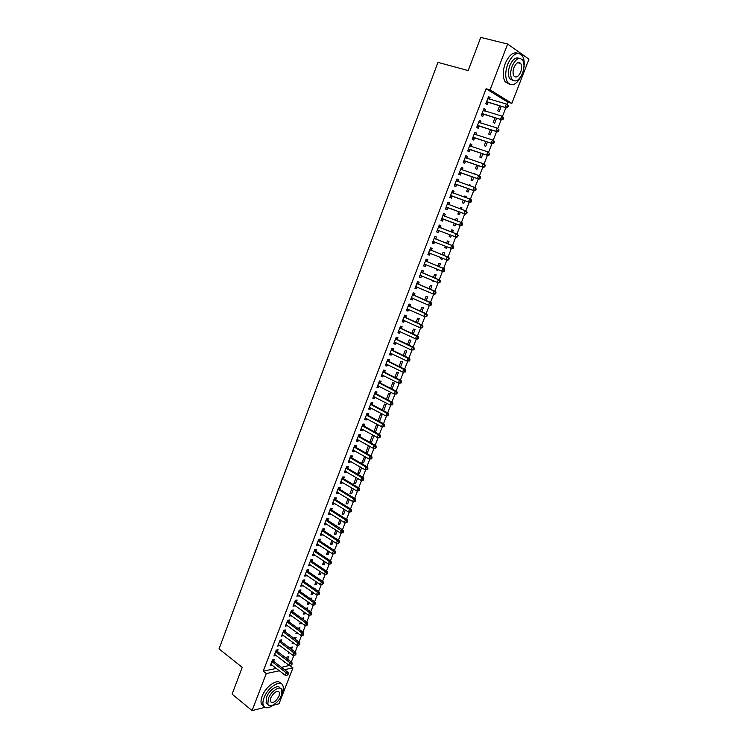 <?xml version="1.0" encoding="UTF-8"?>
<svg xmlns="http://www.w3.org/2000/svg" width="748" height="748" viewBox="0 0 748 748"><rect width="100%" height="100%" fill="white"/><g stroke="black" fill="none" stroke-linecap="round" stroke-linejoin="round"><path stroke-width="1.12" d="M281.463 667.328L290 665.337M291.281 662.017L293.861 655.37M295.133 652.069L297.732 645.365M299.004 642.074L301.622 635.314M302.884 632.051L305.521 625.235M306.774 621.99L309.438 615.127M310.682 611.892L313.365 604.973M314.609 601.757L317.311 594.782M318.545 591.593L321.266 584.562M322.491 581.383L325.24 574.296M326.465 571.135L329.223 563.992M330.438 560.86L333.225 553.66M334.431 550.537L337.245 543.282M338.442 540.187L341.275 532.875M342.462 529.79L345.314 522.441M346.502 519.355L349.363 511.959M350.56 508.892L353.439 501.45M354.627 498.383L357.525 490.894M358.703 487.836L361.621 480.3M362.808 477.252L365.735 469.669M366.913 466.621L369.867 459.001M371.045 455.962L374.009 448.295M375.187 445.256L378.17 437.543M379.348 434.513L382.35 426.753M383.518 423.733L386.538 415.925M387.707 412.905L390.746 405.051M391.915 402.05L394.972 394.14M396.131 391.148L399.208 383.191M400.367 380.199L403.471 372.195M404.621 369.213L407.735 361.162M408.894 358.189L412.026 350.092M413.176 347.119L416.327 338.975M417.478 336.011L420.647 327.811M421.788 324.856L424.986 316.61M426.126 313.664L429.333 305.362M430.474 302.426L433.709 294.076M434.84 291.15L438.094 282.753M439.216 279.827L442.489 271.374M443.62 268.467L446.911 259.958M448.033 257.05L451.343 248.504M452.465 245.606L455.803 236.994M456.916 234.105L460.263 225.457M461.394 222.558L464.751 213.881M465.882 210.945L469.239 202.269M470.389 199.305L473.755 190.6M474.915 187.608L478.29 178.894M479.459 175.864L482.843 167.141M484.021 164.083L487.406 155.341M488.603 152.255L491.988 143.494M493.203 140.372L496.597 131.611M497.813 128.45L501.216 119.671M502.45 116.482L505.854 107.684M507.097 104.468L507.957 102.252L511.847 103.355L490.071 89.844L507.64 44.029L528.967 59.204L511.847 103.355M289.915 665.542L292.945 667.861L279.013 703.775L273.132 705.27M264.895 707.356L252.076 710.6L232.076 694.135L242.23 667.338L219.033 648.89L437.954 62.374L468.192 70.574L480.758 37.4L507.64 44.029M291.496 649.329L292.393 647.011L290.626 647.347L290.224 648.376M289.7 652.91L288.382 653.172L288.756 652.2M277.452 651.321L278.069 649.731L276.236 650.077L273.974 655.996L275.937 655.267M299.209 629.358L299.901 627.553L297.928 628.423M297.751 633.145L295.89 633.715L296.47 632.2M285.044 631.555L285.661 629.947L283.847 630.255L281.557 636.211L283.539 635.463M306.979 609.246L307.475 607.965L305.68 608.33M305.53 612.986L305.193 613.856L303.445 614.127L304.24 612.07M292.683 611.649L293.3 610.031L291.496 610.293L289.196 616.296L291.196 615.51M314.796 588.994L315.095 588.237L313.908 588.377M313.375 592.687L312.804 594.164L311.065 594.398L312.066 591.78M300.378 591.593L301.005 589.966L299.209 590.191L296.891 596.231L298.91 595.417M321.266 572.248L320.462 574.342L318.732 574.529L319.957 571.36M308.129 571.397L308.765 569.761L306.979 569.939L304.642 576.025L306.428 575.838L306.68 575.184M329.223 551.65L328.166 554.38L326.455 554.52L327.895 550.78M315.937 551.061L316.572 549.406L314.796 549.546L312.449 555.68L314.225 555.53L314.506 554.801M337.236 530.912L335.936 534.268L334.225 534.371L335.899 530.052M323.8 530.575L324.445 528.911L322.678 529.004L320.312 535.185L322.079 535.082L322.388 534.278M345.305 510.014L343.753 514.016L342.06 514.072L343.949 509.173M331.719 509.949L332.364 508.266L330.616 508.313L328.232 514.54L329.98 514.474L330.317 513.596M353.43 488.968L351.635 493.624L349.952 493.643L352.065 488.145M339.704 489.164L340.349 487.472L338.61 487.472L336.207 493.736L337.946 493.727L338.311 492.773M361.621 467.762L359.564 473.091L357.89 473.054L360.246 466.958M347.736 468.229L348.39 466.528L346.661 466.481L344.239 472.792L345.969 472.829L346.371 471.792M369.4 446.135L368.306 446.079L365.894 452.325L367.558 452.4L369.877 446.397M355.833 447.145L356.487 445.425L354.767 445.331L352.336 451.699L354.056 451.773L354.477 450.661M378.03 425.285L376.384 425.144L373.953 431.446L375.608 431.568L378.03 425.285M363.986 425.902L364.65 424.172L362.939 424.032L360.48 430.437L362.191 430.568L362.649 429.371M382.293 409.829L383.705 410.577L386.155 404.257L384.519 404.07L382.228 409.998M383.705 410.577L383.228 410.53M372.195 404.5L372.869 402.761L371.176 402.574L368.699 409.025L370.391 409.203L370.886 407.931M392.027 389.044L394.336 383.07L392.709 382.836L390.596 388.306M380.47 382.948L381.143 381.2L379.46 380.956L376.973 387.455L378.656 387.679L379.18 386.323M400.479 367.165L402.574 361.733L400.965 361.452L399.039 366.455M388.81 361.228L389.484 359.47L387.819 359.18L385.304 365.725L386.978 366.006L387.529 364.566M408.988 345.127L410.876 340.237L409.278 339.91L407.529 344.435M397.207 339.358L397.889 337.582L396.234 337.236L393.7 343.837L395.365 344.164L395.944 342.64M417.562 322.93L419.245 318.583L417.655 318.209L416.094 322.257M405.668 317.32L406.351 315.525L404.715 315.132L402.162 321.78L403.808 322.154L404.425 320.546M426.201 300.556L427.66 296.778L426.089 296.348L424.724 299.901M414.186 295.114L414.888 293.31L413.251 292.861L410.68 299.565L412.316 299.985L412.971 298.293M434.915 278.013L436.149 274.806L434.588 274.329L433.41 277.386M433.756 281.014L432.035 280.949L432.251 280.378M422.779 272.74L423.48 270.926L421.863 270.43L419.273 277.171L420.89 277.658L421.582 275.862M443.686 255.302L444.695 252.674L443.153 252.141L442.171 254.694M442.545 258.247L442.124 259.332L440.581 258.817L441.03 257.639M431.428 250.197L432.138 248.364L430.53 247.822L427.921 254.619L429.53 255.152L430.231 253.32M452.521 232.413L453.316 230.375L451.783 229.786L450.997 231.833M451.409 235.311L450.726 237.079L449.183 236.508L450.726 237.079M449.875 234.713L449.183 236.508M440.151 227.486L440.862 225.644L439.272 225.036L436.645 231.889L438.235 232.478L436.645 231.889M438.945 230.636L438.235 232.478M460.441 207.336L461.993 207.907L460.469 207.271L459.908 208.72M461.993 207.907L461.46 209.29M460.31 212.245L459.384 214.657L457.86 214.04L458.767 211.675M448.043 202.156L449.651 202.745L448.071 202.082L445.425 208.991L447.005 209.627L447.715 207.776M449.651 202.745L448.931 204.606M469.174 184.728L470.735 185.27L469.23 184.578L468.903 185.429M470.735 185.27L470.464 185.972M469.276 189.029L468.098 192.077L466.593 191.404L467.724 188.487M456.888 179.109L458.505 179.67L456.944 178.959L454.279 185.915L455.841 186.607L456.561 184.737M458.505 179.67L457.785 181.549M479.543 162.466L477.963 161.951L479.543 162.475M478.318 165.635L476.887 169.328L475.401 168.599L476.738 165.112M465.798 155.883L467.425 156.416L465.882 155.649L463.199 162.662L464.742 163.41L465.471 161.531M467.425 156.416L466.733 158.239M487.425 142.055L485.742 146.402L484.265 145.617L485.835 141.559M474.774 132.48L476.42 132.994L474.896 132.162L472.184 139.231L473.718 140.035L474.447 138.137M476.42 132.994L475.756 134.743M496.597 118.296L494.671 123.298L493.203 122.466L494.998 117.819M483.816 108.89L485.489 109.386L483.975 108.497L481.245 115.613L482.759 116.482L483.498 114.566M485.489 109.386L484.844 111.069M507.957 102.252L486.106 88.741L263.212 671.19L276.386 668.403M488.369 97.034L490.043 97.511L488.538 96.595L485.798 103.738L487.303 104.636L488.042 102.719M490.043 97.511L489.407 99.157M501.216 106.347L499.15 111.686L497.7 110.816L499.599 105.879M479.29 120.709L480.945 121.213L479.421 120.353L476.7 127.441L478.234 128.282L478.963 126.375M480.945 121.213L480.291 122.924M492.006 130.199L490.202 134.874L488.725 134.06L490.408 129.713M470.277 144.205L471.913 144.729L470.38 143.925L467.678 150.965L469.22 151.751L469.95 149.852M471.913 144.729L471.231 146.514M482.862 153.873L481.31 157.884L479.823 157.127L481.282 153.359M461.329 167.515L462.956 168.066L461.404 167.328L458.73 174.312L460.282 175.032L461.002 173.153M462.956 168.066L462.245 169.918M473.559 173.358L475.13 173.891L473.634 173.171L473.428 173.714M473.793 177.36L472.493 180.726L470.988 180.025L472.222 176.818M452.456 190.656L454.064 191.226L452.503 190.544L449.838 197.472L451.418 198.145L452.129 196.275M454.064 191.226L453.353 193.096M464.798 196.051L466.35 196.612L464.845 195.948L464.396 197.098M466.35 196.612L465.948 197.65M464.789 200.66L463.732 203.391L462.217 202.745L463.236 200.109M443.648 213.619L445.247 214.218L443.667 213.582L441.021 220.464L442.61 221.081L443.321 219.229M445.247 214.218L444.536 216.069M456.102 218.584L457.645 219.155L456.121 218.547L455.439 220.305M457.645 219.155L456.981 220.884M455.85 223.792L455.046 225.887L453.512 225.298L454.317 223.213M435.785 238.864L436.486 237.023L434.887 236.452L432.269 243.278L433.877 243.839L434.579 241.997M448.099 243.885L448.996 241.539L447.463 240.987L446.575 243.287M446.967 246.803L446.416 248.224L444.873 247.681L445.443 246.195M427.099 261.491L427.8 259.668L426.192 259.145L423.592 265.914L425.201 266.428L425.902 264.605M439.291 266.681L440.413 263.754L438.861 263.259L437.786 266.064M438.141 269.654L437.851 270.393L436.299 269.906L436.636 269.028M418.478 283.95L419.17 282.136L417.552 281.669L414.972 288.391L416.599 288.84L417.262 287.101M430.549 289.308L431.895 285.811L430.334 285.362L429.062 288.663M429.38 292.337L427.893 291.692M409.923 306.231L410.615 304.436L408.978 304.025L406.416 310.691L408.053 311.093L408.689 309.438M421.872 311.757L423.443 307.699L421.863 307.297L420.395 311.103M401.433 328.353L402.115 326.577L400.461 326.212L397.927 332.832L399.582 333.178L400.18 331.616M413.27 334.047L415.046 329.429L413.457 329.083L411.802 333.365M392.999 350.316L393.682 348.54L392.017 348.231L389.493 354.804L391.167 355.104L391.728 353.617M404.724 356.17L406.716 351.008L405.117 350.7L403.275 355.468M384.631 372.111L385.304 370.354L383.631 370.092L381.134 376.618L382.808 376.861L383.35 375.468M396.244 378.123L398.45 372.42L396.833 372.167L394.813 377.403M376.328 393.747L377.001 391.999L375.309 391.784L372.822 398.263L374.514 398.46L375.019 397.151M387.829 399.918L390.232 393.682L388.605 393.476L386.407 399.17M368.081 415.224L368.745 413.485L367.053 413.326L364.585 419.75L366.286 419.909L366.763 418.674M378.245 420.329L379.647 421.087L382.088 414.785L380.442 414.626L378.067 420.787M379.647 421.087L378.432 420.984M359.9 436.542L360.564 434.822L358.853 434.7L356.403 441.086L358.114 441.189L358.563 440.039M373.991 435.747L372.336 435.626L369.914 441.9L371.569 442.003L373.991 435.747M351.775 457.701L352.43 456L350.709 455.925L348.278 462.264L350.008 462.32L350.419 461.245M364.687 456.495L361.882 462.703L363.556 462.76L365.744 457.103M343.715 478.711L344.361 477.018L342.631 477L340.218 483.283L341.958 483.292L342.332 482.301M357.525 478.383L355.59 483.376L353.916 483.367L356.151 477.57M335.702 499.57L336.348 497.888L334.608 497.916L332.206 504.161L333.963 504.124L334.309 503.208M349.363 499.505L347.689 503.843L345.997 503.872L348.007 498.682M327.755 520.281L328.4 518.607L326.642 518.673L324.258 524.881L326.025 524.797L326.343 523.955M341.266 520.477L339.835 524.161L338.133 524.236L339.919 519.636M319.864 540.841L320.499 539.177L318.732 539.289L316.376 545.451L318.143 545.32L318.433 544.563M333.225 541.3L332.047 544.338L330.336 544.46L331.888 540.439M312.028 561.252L312.664 559.607L310.878 559.756L308.541 565.871L310.317 565.703L310.588 565.011M325.24 561.963L324.305 564.375L322.584 564.544L323.921 561.084M304.249 581.514L304.875 579.878L303.09 580.083L300.761 586.152L302.557 585.936L302.79 585.319M318.732 578.812L318.919 578.316L318.134 578.41M317.311 582.486L316.619 584.272L314.889 584.478L316.002 581.589M296.526 601.635L297.152 600.018L295.348 600.261L293.038 606.282L295.049 605.487M310.878 599.139L311.271 598.12L309.719 598.325M309.448 602.86L308.989 604.029L307.25 604.272L308.148 601.944M288.859 621.616L289.476 620.008L287.662 620.288L285.371 626.272L287.363 625.506M303.08 619.325L303.679 617.773L301.799 618.4M301.631 623.084L299.658 623.935L300.35 622.149M281.239 641.457L281.856 639.858L280.033 640.185L277.76 646.122L279.733 645.384M295.348 639.362L296.143 637.305L294.385 637.614L294.067 638.418M293.842 643.14L292.122 643.458L292.608 642.214M273.675 661.157L274.292 659.568L272.459 659.932L270.196 665.832L272.16 665.122M287.662 659.259L288.653 656.688L286.886 657.043L286.4 658.305M285.586 662.653L284.642 662.85L284.913 662.139M252.076 710.6L266.269 673.583L279.434 670.76M284.502 669.675L292.945 667.861M263.212 671.19L266.269 673.583M486.106 88.741L490.071 89.844M432.297 243.212L433.877 243.839M444.901 247.616L446.416 248.224M427.959 254.516L429.53 255.152M440.619 258.714L442.124 259.332M423.639 265.774L425.201 266.428M436.355 269.766L437.851 270.393M419.338 276.994L420.89 277.658M432.101 280.781L433.597 281.416M415.056 288.176L416.599 288.84M427.865 291.748L429.352 292.393M410.783 299.312L412.316 299.985M406.529 310.401L408.053 311.093M402.284 321.453L403.808 322.154M398.067 332.467L399.582 333.178M393.85 343.444L395.365 344.164M389.661 354.374L391.167 355.104M385.482 365.258L386.978 366.006M381.321 376.113L382.808 376.861M377.179 386.922L378.656 387.679M373.046 397.693L374.514 398.46M368.932 408.417L370.391 409.203M364.828 419.114L366.286 419.909M360.742 429.763L362.191 430.568M374.206 430.792L375.608 431.568M356.674 440.376L358.114 441.189M370.176 441.226L371.569 442.003M352.617 450.951L354.056 451.773M366.165 451.614L367.558 452.4M348.577 461.488L350.008 462.32M362.172 461.965L363.556 462.76M344.548 471.988L345.969 472.829M358.189 472.278L359.564 473.091M340.536 482.441L341.958 483.292M354.225 482.563L355.59 483.376M336.544 492.867L337.946 493.727M350.27 492.801L351.635 493.624M332.561 503.254L333.963 504.124M346.333 503.011L347.689 503.843M328.587 513.596L329.98 514.474M342.406 513.175L343.753 514.016M324.632 523.909L326.025 524.797M338.498 523.31L339.835 524.161M320.696 534.184L322.079 535.082M334.599 533.408L335.936 534.268M316.769 544.413L318.143 545.32M330.719 543.478L332.047 544.338M312.851 554.614L314.225 555.53M326.848 553.501L328.166 554.38M308.961 564.777L310.317 565.703M322.986 563.496L324.305 564.375M305.072 574.903L306.428 575.838M319.144 573.454L320.462 574.342M301.201 584.992L302.557 585.936M315.319 583.375L316.619 584.272M297.349 595.053L298.686 595.997M311.495 593.258L312.804 594.164M293.506 605.067L294.843 606.03M307.699 603.112L308.989 604.029M289.672 615.052L291.009 616.025M303.903 612.93L305.193 613.856M285.858 625.001L287.185 625.973M300.135 622.719L301.416 623.645M282.052 634.912L283.37 635.903M296.367 632.471L297.648 633.406M278.265 644.795L279.584 645.786M274.488 654.64L275.797 655.641M270.729 664.448L272.029 665.458M487.107 101.803L506.677 107.927L486.537 101.812M488.612 102.71L486.705 101.784L488.22 102.691L486.06 103.046M507.294 106.768L505.19 107.02L506.359 104.009L508.35 105.926L507.761 105.562L507.294 106.768L507.883 107.132L508.35 105.926M487.799 98.521L506.359 104.009L507.761 105.562M487.939 98.138L488.846 98.998M506.677 107.927L507.883 107.132M482.544 113.687L502.03 119.914L481.974 113.696M484.059 114.566L482.142 113.668L483.666 114.547L481.516 114.883M502.637 118.792L500.534 119.044L501.702 116.043L503.694 117.941L503.105 117.595L502.637 118.792L503.236 119.138L503.694 117.941M483.236 110.414L501.702 116.043L503.105 117.595M483.395 109.993L484.358 110.919M502.03 119.914L503.236 119.138M478 125.533L497.411 131.854L477.439 125.533M498 130.769L495.905 131.012L497.065 128.03L499.056 129.909L498.458 129.572L498 130.769L498.598 131.106L499.056 129.909M478.692 122.27L497.065 128.03L498.458 129.572M479.524 126.375L477 126.683M478.87 121.802L479.889 122.803M497.411 131.854L498.598 131.106M523.787 68.489C524.722 62.925 524.198 58.625 522.216 55.576C517.41 51.145 512.586 54.015 507.733 64.216C505.087 71.911 505.078 78.016 507.705 82.542C512.548 87.049 517.382 84.215 522.216 74.052M518.018 53.351C513.315 51.556 509.051 54.959 505.218 63.561C502.581 71.247 502.581 77.343 505.218 81.859L509.379 84.178M513.053 80.466L509.781 78.83C507.883 75.567 507.892 71.163 509.799 65.618C512.689 59.223 515.84 56.82 519.252 58.409M512.118 66.226C510.201 71.771 510.192 76.184 512.081 79.447C515.55 82.682 519.037 80.634 522.515 73.304C524.46 67.75 524.46 63.318 522.543 60.008C519.093 56.801 515.615 58.877 512.118 66.226M520.692 72.06C521.945 68.479 521.945 65.628 520.711 63.505C518.486 61.43 516.242 62.767 513.988 67.498C512.754 71.079 512.745 73.921 513.97 76.025C516.204 78.11 518.448 76.792 520.692 72.06M281.744 694.359L282.146 693.387C283.38 690.133 283.604 687.515 282.838 685.542C280.724 679.044 267.728 687.337 264.025 697.772C262.829 700.988 262.595 703.578 263.343 705.523C265.269 708.889 268.887 708.524 274.198 704.429M280.64 683.466C277.891 678.006 265.662 686.318 262.137 696.248C260.93 699.464 260.706 702.045 261.454 703.99L263.623 706.093M267.934 704.317L266.11 702.737L266.615 697.145C269.215 689.806 278.34 683.794 280.07 688.16M268.354 698.548L267.859 704.149C269.439 708.889 278.77 702.765 281.388 695.369L281.893 689.721C280.369 685.037 271.019 691.049 268.354 698.548M279.107 695.93L279.425 692.293C276.882 690.264 273.974 692.162 270.701 697.978L270.383 701.587C272.945 703.616 275.853 701.727 279.107 695.93M473.475 137.323L492.801 143.756L472.914 137.323M493.381 142.7L491.286 142.943L492.446 139.96L494.437 141.83L493.839 141.503L493.381 142.7L493.979 143.027L494.437 141.83M474.157 134.07L492.446 139.96L493.839 141.503M475.008 138.146L472.493 138.427M474.354 133.574L475.438 134.64M492.801 143.756L493.979 143.027M468.968 149.076L488.21 155.603L468.407 149.067M488.771 154.584L486.696 154.817L487.846 151.853L489.837 153.714L489.239 153.396L488.771 154.584L489.379 154.892L489.837 153.714M469.651 145.832L487.846 151.853L489.239 153.396M470.511 149.862L468.005 150.133M469.856 145.29L471.006 146.44M488.21 155.603L489.379 154.892M464.48 160.783L483.638 167.412L463.919 160.773M484.19 166.421L482.114 166.654L483.255 163.7L484.779 164.467L485.256 165.542L484.648 165.243L484.19 166.421L484.798 166.72L485.256 165.542M465.163 157.538L483.255 163.7L484.648 165.243M466.023 161.54L463.526 161.783M465.378 156.968L466.584 158.183M483.638 167.412L484.798 166.72M460.001 172.442L479.085 179.165L459.45 172.423M479.627 178.211L477.551 178.445L478.692 175.5L480.225 176.229L480.693 177.323L480.085 177.033L479.627 178.211L480.235 178.501L480.693 177.323M460.684 169.207L478.692 175.5L480.085 177.033M461.563 173.171L459.076 173.396M460.918 168.599L462.18 169.889M479.085 179.165L480.235 178.501M455.551 184.055L474.55 190.88L454.999 184.036M475.074 189.955L473.007 190.188L474.148 187.252L475.681 187.954L476.149 189.066L475.532 188.786L475.074 189.955L475.691 190.235L476.149 189.066M456.224 180.838L474.148 187.252L475.532 188.786M457.112 184.765L454.634 184.971M456.476 180.184L457.795 181.558M474.55 190.88L475.691 190.235M451.109 195.63L470.034 202.549L450.558 195.602M470.548 201.661L468.482 201.885L469.613 198.959L471.156 199.641L471.614 200.763L470.997 200.492L470.548 201.661L471.165 201.923L471.614 200.763M451.783 192.414L469.613 198.959L470.997 200.492M452.68 196.303L450.221 196.49M452.044 191.731L453.428 193.171M470.034 202.549L471.165 201.923M446.687 207.159L465.527 214.171L446.135 207.131M466.032 213.311L463.975 213.535L465.097 210.627L466.659 211.273L467.107 212.404L466.481 212.152L466.032 213.311L466.649 213.573L467.107 212.404M447.36 203.952L465.097 210.627L466.481 212.152M448.258 207.804L445.817 207.972M447.631 203.232L449.071 204.756M465.527 214.171L466.649 213.573M442.283 218.64L461.049 225.756L441.731 218.612M461.535 224.924L459.487 225.139L460.609 222.24L462.171 222.857L462.61 224.017L461.984 223.764L461.535 224.924L462.161 225.167L462.61 224.017M442.947 215.443L460.609 222.24L461.984 223.764M443.863 219.258L441.432 219.407M443.237 214.685L444.77 216.294M461.049 225.756L462.161 225.167M457.683 236.723L458.131 235.573L457.505 235.34L457.056 236.49L457.683 236.723L456.579 237.284L437.346 230.047M457.056 236.49L455.008 236.705L456.13 233.815L457.701 234.405L440.572 227.822L438.861 226.092M438.562 226.887L456.13 233.815L457.505 235.34M439.3 230.627L437.056 230.805M458.131 235.573L457.701 234.405M453.223 248.233L453.671 247.083L453.036 246.859L452.596 248.009L453.223 248.233L452.129 248.775L432.98 241.436M452.596 248.009L450.558 248.224L451.67 245.344L453.241 245.905L436.206 239.201L434.504 237.462M434.186 238.294L451.67 245.344L453.036 246.859M434.794 241.987L432.699 242.156M453.671 247.083L453.241 245.905M448.781 259.706L449.23 258.556L448.594 258.341L448.146 259.491L448.781 259.706L447.697 260.22L428.623 252.787M448.146 259.491L446.117 259.696L447.22 256.826L448.809 257.368L431.848 250.543L430.156 248.794M429.829 249.654L447.22 256.826L448.594 258.341M430.352 253.31L428.37 253.46M449.23 258.556L448.809 257.368M444.359 271.122L444.798 269.981L444.162 269.785L443.723 270.926L444.359 271.122L443.284 271.627L424.294 264.091M443.723 270.926L441.694 271.122L442.797 268.27L444.387 268.775L427.519 261.837L425.827 260.07M425.481 260.977L442.797 268.27L444.162 269.785M425.93 264.605L424.041 264.727M444.798 269.981L444.387 268.775M439.946 282.501L440.394 281.37L439.749 281.173L439.31 282.314L439.946 282.501L438.889 282.987L419.965 275.358M439.31 282.314L437.29 282.51L438.384 279.668L439.983 280.145L423.2 273.085L421.517 271.318M421.161 272.253L438.384 279.668L439.749 281.173M421.526 275.844L419.74 275.956M440.394 281.37L439.983 280.145M435.56 293.842L436 292.711L435.355 292.524L434.915 293.665L435.56 293.842L434.504 294.301L432.896 293.852L415.664 286.578M434.915 293.665L432.896 293.852L433.99 291.019L435.598 291.477L418.889 284.296L417.225 282.51M416.851 283.483L433.99 291.019L435.355 292.524M417.141 287.045L415.449 287.139M436 292.711L435.598 291.477M431.185 305.137L431.624 304.006L430.979 303.838L430.539 304.969L431.185 305.137L430.137 305.577L428.529 305.156L411.372 297.76M430.539 304.969L428.529 305.156L429.614 302.332L431.231 302.762L414.607 295.46L412.943 293.674M412.559 294.675L429.614 302.332L430.979 303.838M412.765 298.2L411.176 298.274M431.624 304.006L431.231 302.762M426.828 316.385L427.258 315.263L426.612 315.104L426.182 316.226L426.828 316.385L425.79 316.806L424.172 316.413L407.108 308.896M426.182 316.226L424.172 316.413L425.257 313.599L426.874 314.001L410.334 306.587L408.679 304.782M408.286 305.82L425.257 313.599L426.612 315.104M408.417 309.317L406.921 309.373M427.258 315.263L426.874 314.001M422.48 327.587L422.919 326.474L422.265 326.324L421.835 327.446L422.48 327.587L421.461 327.989L419.834 327.624L402.845 319.994M421.835 327.446L419.834 327.624L420.909 324.828L422.536 325.202L406.08 317.676L404.434 315.862M404.023 316.928L420.909 324.828L422.265 326.324M404.079 320.387L402.676 320.434M422.919 326.474L422.536 325.202M418.16 338.76L418.59 337.638L417.936 337.507L417.506 338.62L418.16 338.76L417.141 339.143L415.505 338.797L398.609 331.046M417.506 338.62L415.505 338.797L416.589 336.011L418.216 336.357L401.835 328.718L400.199 326.895M399.778 327.998L416.589 336.011L417.936 337.507M399.75 331.411L398.46 331.448M418.59 337.638L418.216 336.357M413.85 349.877L414.28 348.774L413.625 348.643L413.195 349.755L413.85 349.877L411.204 349.933L394.383 342.06M413.195 349.755L411.204 349.933L412.279 347.147L413.915 347.474L397.609 339.723L395.982 337.881M395.552 339.022L412.279 347.147L413.625 348.643M395.449 342.397L394.243 342.416M414.28 348.774L413.915 347.474M409.558 360.966L409.988 359.853L409.324 359.741L408.904 360.845L409.558 360.966L406.912 361.022L390.176 353.028M408.904 360.845L406.912 361.022L407.978 358.245L409.624 358.544L393.401 350.681L391.784 348.83M391.335 350.008L407.978 358.245L409.324 359.741M391.157 353.346L390.054 353.355M409.988 359.853L409.624 358.544M405.285 371.999L405.706 370.896L405.051 370.793L404.621 371.896L405.285 371.999L402.639 372.065L385.987 363.967M404.621 371.896L402.639 372.065L403.705 369.306L405.36 369.577L389.212 361.602L387.604 359.741M387.137 360.947L403.705 369.306L405.051 370.793M386.894 364.248L385.875 364.248M405.706 370.896L405.36 369.577M401.022 383.004L401.442 381.901L400.778 381.807L400.358 382.901L401.022 383.004L398.375 383.07L381.807 374.851M400.358 382.901L398.375 383.07L399.441 380.321L401.096 380.564L385.033 372.485L383.434 370.615M382.957 371.85L399.441 380.321L400.778 381.807M382.639 375.103L381.714 375.103M401.442 381.901L401.096 380.564M396.777 393.962L397.197 392.868L396.534 392.775L396.113 393.869L396.777 393.962L394.131 394.037L377.647 385.706M396.113 393.869L394.131 394.037L395.196 391.298L396.861 391.513L380.872 383.322L379.273 381.443M378.787 382.714L395.196 391.298L396.534 392.775M378.394 385.921L377.562 385.912M397.197 392.868L396.861 391.513M392.55 404.874L392.971 403.789L392.298 403.705L391.877 404.799L392.55 404.874L389.904 404.958L373.495 396.515M391.877 404.799L389.904 404.958L390.961 402.228L392.635 402.424L376.721 394.121L375.141 392.233M374.636 393.532L390.961 402.228L392.298 403.705M374.168 396.702L373.43 396.692M392.971 403.789L392.635 402.424M388.334 415.748L388.754 414.663L388.081 414.598L387.66 415.682L388.334 415.748L385.697 415.841L369.362 407.286M387.66 415.682L385.697 415.841L386.753 413.12L388.427 413.289L372.588 404.883L371.017 402.985M370.503 404.313L386.753 413.12L388.081 414.598M369.97 407.436L369.316 407.426M388.754 414.663L388.427 413.289M384.135 426.584L384.556 425.5L383.883 425.444L383.462 426.528L384.135 426.584L381.499 426.678L365.248 418.02M383.462 426.528L381.499 426.678L382.546 423.976L384.238 424.116L368.474 415.598L366.903 413.7M366.38 415.056L382.546 423.976L383.883 425.444M365.772 418.132L365.211 418.113M384.556 425.5L384.238 424.116M379.956 437.384L380.377 436.299L379.694 436.262L379.283 437.337L379.956 437.384L377.319 437.486L361.144 428.716M379.283 437.337L377.319 437.486L378.366 434.784L380.059 434.906L364.379 426.285L362.817 424.368M362.275 425.762L378.366 434.784L379.694 436.262M361.593 428.791L361.125 428.772M380.377 436.299L380.059 434.906M375.786 448.136L376.207 447.061L375.524 447.024L375.113 448.099L375.786 448.136L373.159 448.248L357.058 439.366M375.113 448.099L373.159 448.248L374.196 445.556L375.898 445.658L360.293 436.926L358.731 434.999M358.189 436.43L374.196 445.556L375.524 447.024M376.207 447.061L375.898 445.658M371.634 458.851L372.055 457.785L371.373 457.757L370.952 458.823L371.634 458.851L369.007 458.973L352.991 449.978M370.952 458.823L369.007 458.973L370.045 456.289L371.747 456.364L356.216 447.528L354.674 445.593M354.113 447.052L370.045 456.289L371.373 457.757M372.055 457.785L371.747 456.364M367.502 469.529L367.913 468.463L367.231 468.444L366.819 469.51L367.502 469.529L364.874 469.651L348.933 460.553M366.819 469.51L364.874 469.651L365.912 466.986L367.614 467.033L352.158 458.094L350.625 456.149M350.055 457.636L365.912 466.986L367.231 468.444M367.913 468.463L367.614 467.033M363.378 480.169L363.79 479.103L363.107 479.094L362.696 480.16L363.378 480.169L360.76 480.291L344.893 471.09M362.696 480.16L360.76 480.291L361.789 477.635L363.5 477.663L348.119 468.622L346.586 466.668M346.006 468.183L361.789 477.635L363.107 479.094M363.79 479.103L363.5 477.663M359.274 490.763L359.685 489.706L358.993 489.706L358.591 490.763L359.274 490.763L356.656 490.894L340.864 481.59M358.591 490.763L356.656 490.894L357.684 488.248L359.405 488.248L344.089 479.113L342.565 477.149M341.976 478.692L357.684 488.248L358.993 489.706M359.685 489.706L359.405 488.248M355.188 501.319L355.59 500.272L354.907 500.281L354.496 501.338L355.188 501.319L352.57 501.459L336.852 492.053M354.496 501.338L352.57 501.459L353.589 498.823L355.319 498.804L340.078 489.557L338.564 487.593M337.956 489.164L353.589 498.823L354.907 500.281M355.59 500.272L355.319 498.804M351.111 511.838L351.513 510.791L350.821 510.809L350.419 511.866L351.111 511.838L348.493 511.987L332.851 502.469M350.419 511.866L348.493 511.987L349.512 509.36L351.242 509.313L336.086 499.973L334.571 497.99M333.954 499.599L349.512 509.36L350.821 510.809M351.513 510.791L351.242 509.313M347.053 522.319L347.455 521.281L346.763 521.309L346.352 522.356L347.053 522.319L344.435 522.478L328.868 512.857M346.352 522.356L344.435 522.478L345.454 519.86L347.194 519.785L332.093 510.351L330.597 508.36M329.971 509.996L345.454 519.86L346.763 521.309M347.455 521.281L347.194 519.785M343.005 532.763L343.407 531.725L342.715 531.763L342.304 532.81L343.005 532.763L340.396 532.922L324.903 523.207M342.304 532.81L340.396 532.922L341.406 530.313L343.145 530.22L328.129 520.683L326.633 518.691M325.997 520.346L342.715 531.763M343.407 531.725L343.145 530.22M322.042 530.669L337.376 540.739L336.366 543.338L320.948 533.511M322.706 529.004L324.174 530.986L339.125 540.617L337.376 540.739L338.676 542.178L338.274 543.216L339.377 542.132L338.676 542.178M339.377 542.132L339.125 540.617M336.366 543.338L338.274 543.216M318.096 540.954L333.356 551.117L332.355 553.707L317.012 543.787M318.798 539.289L320.238 541.243L335.113 550.986L333.356 551.117L334.655 552.557L334.253 553.595L334.954 553.539L335.356 552.501L334.655 552.557M335.356 552.501L335.113 550.986M332.355 553.707L334.253 553.595M314.169 551.201L329.354 561.468L328.353 564.048L313.085 554.025M314.899 549.537L316.311 551.472L331.112 561.309L329.354 561.468L330.653 562.907L330.251 563.936L330.953 563.87L331.355 562.842L330.653 562.907M331.355 562.842L331.112 561.309M328.353 564.048L330.251 563.936M310.252 561.411L325.361 571.771L324.37 574.342L309.167 564.226M311.009 559.747L312.393 561.664L327.128 571.594L325.361 571.771L326.661 573.211L326.259 574.24L326.969 574.165L327.372 573.136L326.661 573.211M327.372 573.136L327.128 571.594M324.37 574.342L326.259 574.24M306.343 571.584L321.388 582.047L320.396 584.609L305.268 574.389M307.138 569.92L308.494 571.818L323.164 581.841L321.388 582.047L322.687 583.477L322.285 584.506L323.398 583.393L322.687 583.477M323.398 583.393L323.164 581.841M320.396 584.609L322.285 584.506M302.463 581.72L317.433 592.276L316.441 594.828L301.388 584.515M303.277 580.055L304.614 581.935L319.209 592.051L317.433 592.276L318.723 593.706L318.33 594.725L319.041 594.632L319.433 593.613L318.723 593.706M319.433 593.613L319.209 592.051M316.441 594.828L318.33 594.725M298.583 591.818L313.487 602.477L312.496 605.02L297.517 594.604M299.434 590.163L300.743 592.014L315.263 602.224L313.487 602.477L314.777 603.898L314.384 604.917L315.488 603.795L314.777 603.898M315.488 603.795L315.263 602.224M312.496 605.02L314.384 604.917M294.721 601.888L309.55 612.631L308.569 615.165L293.665 604.655M295.6 600.223L296.881 602.065L311.346 612.36L309.55 612.631L310.841 614.061L310.448 615.071L311.168 614.959L311.561 613.949L310.841 614.061M311.561 613.949L311.346 612.36M308.569 615.165L310.448 615.071M290.879 611.911L305.633 622.757L304.66 625.281L289.822 614.678M291.776 610.256L293.038 612.07L307.428 622.467L305.633 622.757L306.923 624.178L306.53 625.188L307.25 625.066L307.643 624.056L306.923 624.178M307.643 624.056L307.428 622.467M304.66 625.281L306.53 625.188M287.045 621.906L301.734 632.845L300.761 635.361L285.988 624.664M287.971 620.242L289.214 622.046L303.529 632.528L301.734 632.845L303.015 634.267L302.631 635.267L303.351 635.145L303.735 634.136L303.015 634.267M303.735 634.136L303.529 632.528M300.761 635.361L302.631 635.267M283.221 631.864L297.844 642.897L296.872 645.402L282.174 634.613M284.175 630.199L285.39 631.985L299.649 642.56L297.844 642.897L299.125 644.309L298.742 645.318L299.845 644.178L299.125 644.309M299.845 644.178L299.649 642.56M296.872 645.402L298.742 645.318M279.415 641.784L293.973 652.91L293.001 655.407L278.368 644.524M280.397 640.12L281.594 641.887L295.778 652.555L293.973 652.91L295.245 654.322L294.862 655.323L295.974 654.182L295.245 654.322M295.974 654.182L295.778 652.555M293.001 655.407L294.862 655.323M275.629 651.676L290.112 662.887L289.149 665.374L274.581 654.397M276.62 650.003L277.798 651.76L291.926 662.513L290.112 662.887L291.383 664.299L291 665.299L292.113 664.149L291.383 664.299M292.113 664.149L291.926 662.513M289.149 665.374L291 665.299M271.851 661.531L286.26 672.835L285.297 675.313L270.804 664.243M272.87 659.848L274.03 661.597L288.083 672.433L286.26 672.835L287.531 674.238L287.148 675.229L288.261 674.079L287.531 674.238M288.261 674.079L288.083 672.433M285.297 675.313L287.148 675.229M477.607 125.505L479.131 126.356M473.082 137.295L474.615 138.118M469.763 145.944L470.258 146.197M468.575 149.048L470.118 149.834M465.275 157.66L465.845 157.94M464.087 160.745L465.639 161.503M460.796 169.328L461.497 169.665M459.618 172.405L461.17 173.134M456.336 180.951L457.234 181.362M455.158 184.017L456.719 184.719M451.895 192.535L453.129 193.068M450.726 195.583L452.297 196.266M447.472 204.064L449.043 204.718M446.304 207.112L447.884 207.757M443.059 215.564L444.649 216.191M441.9 218.594L443.48 219.211M438.674 227.009L440.263 227.607M438.983 227.224L440.572 227.822M437.515 230.029L439.104 230.618M434.298 238.416L435.888 238.986M434.607 238.631L436.206 239.201M433.139 241.426L434.738 241.987M429.941 249.776L431.54 250.318M430.25 250L431.848 250.543M428.791 252.777L430.128 253.226M425.593 261.099L427.202 261.613M425.902 261.314L427.519 261.837M424.453 264.081L425.416 264.39M421.274 272.375L422.891 272.861M421.582 272.599L423.2 273.085M420.124 275.348L420.89 275.573M416.963 283.604L418.581 284.072M417.272 283.829L418.889 284.296M415.823 286.568L416.449 286.746M412.662 294.796L414.299 295.236M412.971 295.03L414.607 295.46M411.531 297.751L412.064 297.891M408.389 305.951L410.026 306.362M408.698 306.175L410.334 306.587M407.258 308.887L407.725 308.999M404.126 317.059L405.771 317.442M404.434 317.292L406.08 317.676M399.881 328.12L401.536 328.484M400.189 328.353L401.835 328.718M395.655 339.143L397.31 339.48M395.954 339.386L397.609 339.723M391.438 350.129L393.102 350.438M391.737 350.373L393.401 350.681M387.24 361.078L388.913 361.359M387.539 361.321L389.212 361.602M383.06 371.98L384.734 372.242M383.359 372.224L385.033 372.485M378.89 382.845L380.573 383.079M379.189 383.088L380.872 383.322M374.739 393.663L376.431 393.878M375.038 393.916L376.721 394.121M370.606 404.444L372.298 404.631M370.896 404.696L372.588 404.883M366.483 415.187L368.184 415.355M366.772 415.439L368.474 415.598M362.378 425.893L364.089 426.033M362.668 426.145L364.379 426.285M358.292 436.561L360.003 436.673M358.573 436.813L360.293 436.926M354.215 447.182L355.936 447.276M354.496 447.444L356.216 447.528M350.148 457.767L351.878 457.841M350.438 458.028L352.158 458.094M346.109 468.323L347.839 468.36M346.389 468.575L348.119 468.622M342.07 478.832L343.809 478.851M342.36 479.094L344.089 479.113M338.059 489.304L339.798 489.295M338.339 489.566L340.078 489.557M334.057 499.729L335.805 499.711M334.337 500.001L336.086 499.973M330.064 510.127L331.822 510.08M330.345 510.398L332.093 510.351M326.091 520.486L327.848 520.421M326.371 520.758L328.129 520.683M322.136 530.809L323.903 530.715M322.407 531.08L324.174 530.986M318.19 541.094L319.957 540.972M318.461 541.365L320.238 541.243M314.263 551.341L316.039 551.201M314.534 551.613L316.311 551.472M310.345 561.552L312.122 561.393M310.616 561.823L312.393 561.664M306.437 571.724L308.223 571.537M306.708 571.996L308.494 571.818M302.557 581.86L304.343 581.654M302.818 582.14L304.614 581.935M298.676 591.958L300.472 591.733M298.948 592.238L300.743 592.014M294.815 602.028L296.619 601.785M295.086 602.308L296.881 602.065M290.972 612.051L292.777 611.789M291.234 612.341L293.038 612.07M287.139 622.046L288.943 621.766M287.4 622.336L289.214 622.046M283.314 632.004L285.128 631.695M283.576 632.294L285.39 631.985M279.509 641.934L281.332 641.597M279.771 642.214L281.594 641.887M275.713 651.817L277.545 651.471M275.975 652.106L277.798 651.76M271.935 661.671L273.768 661.297M272.197 661.961L274.03 661.597M507.705 82.542L505.218 81.859M509.781 78.83L512.081 79.447M517.71 62.729L520.711 63.505M263.343 705.523L261.454 703.99M266.11 702.737L267.859 704.149M278.125 691.264L279.425 692.293"/></g></svg>
